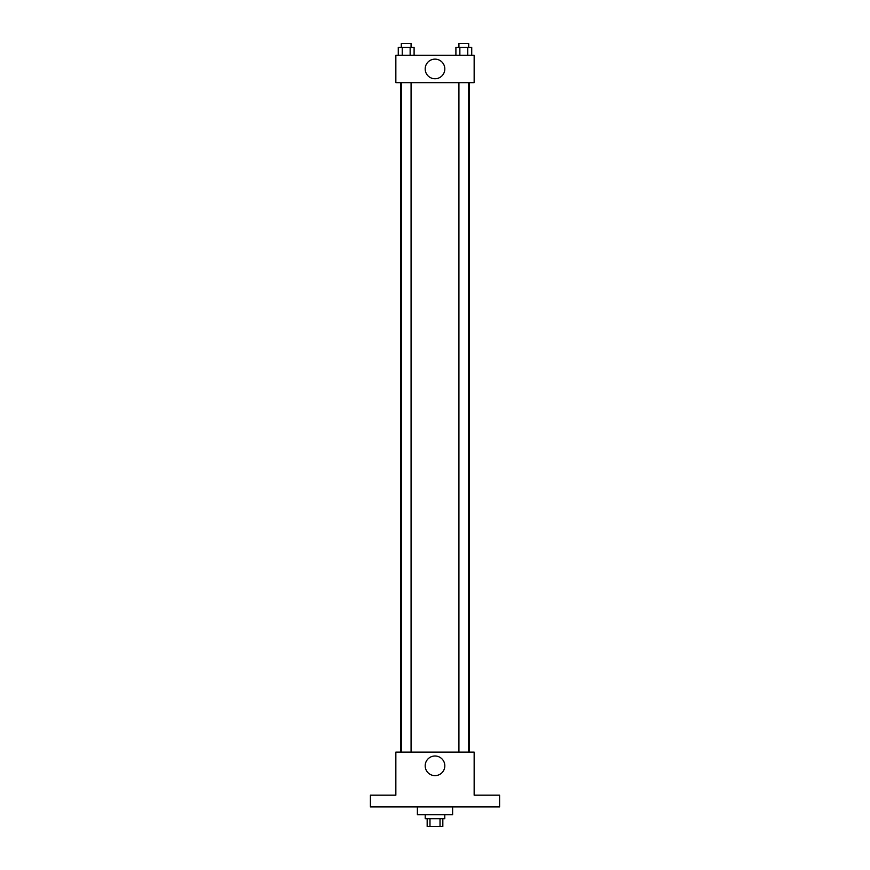 <?xml version="1.0" encoding="UTF-8"?>
<svg xmlns="http://www.w3.org/2000/svg" width="870" height="870" viewBox="0 0 870 870"><rect width="100%" height="100%" fill="white"/><g stroke="black" fill="none" stroke-linecap="round" stroke-linejoin="round"><path stroke-width="1.3" d="M440.024 818.67L440.024 826.5L427.17 826.5L427.17 818.67M440.024 826.5L442.83 826.5L442.83 818.67M444.787 814.755L444.787 818.67L425.212 818.67L425.212 814.755M429.976 818.67L429.976 826.5M417.382 806.925L417.382 814.755L452.617 814.755L452.617 806.925M499.597 806.925L370.402 806.925L370.402 795.18L395.85 795.18L395.85 752.115L474.15 752.115L474.15 795.18L499.597 795.18L499.597 806.925M444.82 765.817A9.82 9.82 0 0 1 430.095 774.322A9.82 9.82 0 0 1 430.095 757.313A9.82 9.82 0 0 1 444.82 765.817M469.3 82.65L469.3 752.115M458.925 752.115L458.925 82.65M411.075 82.65L411.075 752.115M474.15 82.65L395.85 82.65L395.85 55.245L474.15 55.245L474.15 82.65M444.82 68.947A9.82 9.82 0 0 1 430.095 77.452A9.82 9.82 0 0 1 430.095 60.443A9.82 9.82 0 0 1 444.82 68.947M471.725 55.245L471.725 47.415L455.902 47.415L455.902 55.245M467.766 47.415L467.766 55.245M459.86 47.415L459.86 55.245M458.925 47.415L458.925 43.5L468.712 43.5L468.712 47.415M414.098 55.245L414.098 47.415L398.275 47.415L398.275 55.245M410.14 47.415L410.14 55.245M402.234 47.415L402.234 55.245M401.287 47.415L401.287 43.5L411.075 43.5L411.075 47.415M400.7 82.65L400.7 752.115M468.712 752.115L468.712 82.65M401.287 82.65L401.287 752.115"/></g></svg>
